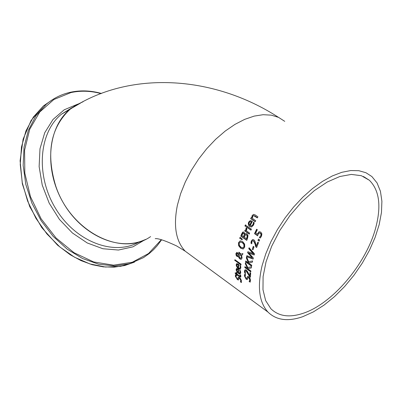 <?xml version="1.0" encoding="UTF-8"?>
<svg xmlns="http://www.w3.org/2000/svg" width="402" height="402" viewBox="0 0 402 402"><rect width="100%" height="100%" fill="white"/><g stroke="black" fill="none" stroke-linecap="round" stroke-linejoin="round"><path stroke-width="0.6" d="M259.385 237.386L260.833 235.698L261.019 234.271L260.23 233.165L259.129 233.014L258.225 234.14L257.642 235.828L254.521 233.647L256.617 229.225L257.325 229.723L255.707 233.11L257.32 234.24L259.159 231.798L260.777 232.065L261.883 233.803L261.526 236.21L260.215 238.069L259.35 237.466L261.089 235.617L261.275 234.19L260.486 233.085L259.421 232.919M257.697 235.612L254.778 233.567L256.783 229.341M260.37 237.919L259.642 237.311M254.521 233.647L254.778 233.567M257.32 234.24L258.898 231.879L259.385 231.688M261.019 234.271L261.275 234.19M260.104 236.753L260.36 236.672M259.35 237.466L259.607 237.386M239.778 273.124L240.351 272.159L239.949 270.42M240.295 274.063L238.456 273.169L237.024 271.506L236.376 269.687L236.728 268.42M237.989 272.315L237.934 269.692L237.054 269.335L236.718 270.028L237.095 271.27L237.989 272.315L238.25 272.229L238.19 269.611L237.195 269.29M237.311 269.255L237.044 269.34M237.934 269.692L238.19 269.611M239.893 271.074L239.557 270.139L240.371 270.727L240.748 272.702L240.074 274.144L238.326 273.355L236.331 270.687L236.11 269.536L236.587 268.451L238.512 269.285L238.557 272.727L239.642 273.169L240.15 270.993M240.401 281.837L240.788 280.415L239.592 278.3L239.044 278.073L238.411 280.003L237.436 279.631L235.366 276.325L235.471 274.727L236.401 275.405L236.029 276.762L237.18 278.717L237.708 278.943L238.446 276.968L239.356 277.33L240.672 278.817L241.451 280.847L241.381 282.551L240.401 281.837L241.054 280.33L239.858 278.214L239.24 278.008M241.451 282.315L240.672 281.747M240.386 281.777L240.657 281.686M238.532 279.933L237.708 279.541L235.637 276.239L235.652 274.857M237.778 278.923L238.527 276.963M239.798 268.295L240.456 267.3L240.145 265.481M240.26 269.26L238.718 268.652L237.11 266.923L236.441 264.833L236.919 263.521M237.974 267.501L238.115 264.807L237.21 264.456L236.803 265.174L237.105 266.446L237.974 267.501L238.361 264.727L237.336 264.416M237.461 264.375L237.195 264.456M240.079 266.184L239.793 265.225L240.607 265.817L240.858 267.838L240.029 269.335L238.235 268.561L237.145 267.436L236.326 265.812L236.195 264.682L236.778 263.556L238.748 264.37L238.542 267.913L239.652 268.34L240.205 267.38L240.326 266.104M240.743 277.073L237.406 274.852L237.2 275.481L236.592 275.033L236.793 274.405L235.532 273.486L235.477 272.968M236.592 275.033L236.532 274.491L235.27 273.571L235.19 272.757L236.451 273.677L236.336 272.174L236.949 272.621L237.064 274.124L239.16 275.651L240.084 276.164L240.039 274.867L240.708 275.355L240.893 276.355L240.577 277.154L237.145 274.938M237.17 275.179L236.853 274.948M236.532 274.491L236.793 274.405M235.27 273.571L235.532 273.486M236.451 273.677L236.612 272.375M240.27 276.073L240.396 275.124M240.994 264.772L235.054 260.486L235.115 259.853M234.803 260.566L234.889 259.692L241.059 264.139L240.969 265.018L235.054 260.486M238.441 256.426L237.858 256.722L236.964 256.436L236.1 255.27L235.914 253.567L236.748 252.416L237.487 252.632L238.235 253.486L238.693 255.074L240.461 254.406L238.768 253.084L238.969 252.134L241.014 254.19L242.873 253.501L242.592 254.752L241.527 255.129L242.084 258.019L241.089 259.34L239.954 258.978L238.929 257.777L238.441 256.426L240.2 258.898L241.326 259.265M241.014 254.19L242.868 253.516M238.768 253.084L239.165 252.275M240.461 254.406L239.014 253.009M238.693 255.074L240.708 254.33M237.858 256.722L236.346 255.19L236.16 253.486L236.788 252.406M238.803 256.174L239.919 257.858L240.828 258.149L241.481 257.29L241.089 255.3L238.803 256.174M241.089 255.3L241.336 255.225L241.728 257.215L240.994 258.094M237.979 254.255L236.828 253.446L236.406 253.958L237.079 255.476L237.647 255.677L238.326 255.32L237.979 254.255L238.225 254.18L237.622 253.551L236.909 253.441M238.326 255.32L238.572 255.245L238.225 254.18M237.919 255.597L238.572 255.245M243.074 248.994L240.677 248.215L238.622 245.692L238.502 242.723L240.185 240.833L242.637 241.587L244.642 244.125L244.702 247.135L243.321 248.918L240.924 248.134L238.868 245.617L238.748 242.647L240.15 240.843M240.552 241.903L239.185 243.205L239.326 245.3L240.954 247.185L242.893 247.853L244.019 246.642L243.803 244.31L242.3 242.637L240.306 241.979L242.547 242.562L243.702 243.667L244.371 245.31L244.265 246.562L243.155 247.778M240.808 236.15L241.567 234.105L242.602 232.23L243.13 231.944L244.034 232.195L244.898 234.215L245.883 233.502L246.984 233.798L248.004 235.562L247.607 238.15L246.778 240.371L240.808 236.15L243.175 231.939M246.853 240.165L241.059 236.069M244.898 234.215L245.873 233.507M242.602 232.23L242.858 232.155M246.476 238.863L247.225 236.085L246.577 234.909L245.391 234.884L244.265 237.301L246.727 238.788L247.476 236.009L246.828 234.828L245.878 234.637M247.225 236.085L247.476 236.009M243.602 236.833L244.305 234.336L243.707 233.361L242.929 233.316L241.858 235.602L243.853 236.758L244.557 234.26L243.964 233.281L243.25 233.19M242.145 239.647L239.939 238.341L240.25 237.421M239.687 238.416L240.079 237.275L242.316 239.14L242.079 239.833L239.939 238.341M246.466 227.014L246.934 226.004L251.436 229.155L250.969 230.17L246.466 227.014L247.099 226.12M251.059 229.974L246.722 226.939M245.823 230.441L246.124 227.833L246.913 228.386L246.456 230.889L249.652 233.13L249.225 234.13L244.728 230.969L245.155 229.974L246.079 230.366L246.275 227.939M249.31 233.929L244.984 230.894L245.326 230.09M244.728 230.969L244.984 230.894M251.838 226.924L249.974 226.442L249.039 225.492L248.536 224.075L248.823 222.236L250.31 220.547L252.421 221.286L250.27 225.522L251.562 225.879L252.888 224.638L253.672 222.311M253.335 223.241L253.436 222.145L254.265 222.723L253.561 225.085L251.541 227.009L249.481 226.346L248.547 225.15L248.28 223.331L248.692 222.035L250.26 220.562M251.803 225.803L253.154 224.557L253.602 223.16M249.687 225.12L251.31 221.894L250.225 221.613L249.285 222.527L249.034 223.989L249.949 225.04L251.577 221.814L250.34 221.582M250.225 221.613L250.486 221.532M251.31 221.894L251.577 221.814M245.778 226.361L245.16 225.929L245.602 224.979M244.903 226.009L245.431 224.859L246.22 225.411L245.687 226.557L245.16 225.929M257.933 216.834L257.315 217.899L253.602 215.613L252.707 216.361L252.355 218.356L255.737 220.703L255.164 221.748L250.647 218.608L251.215 217.567L251.984 217.834L252.416 215.502L253.541 214.412L254.989 214.804L257.933 216.834M257.426 217.703L255.004 216.03L253.567 215.618M251.717 217.914L252.139 215.588L253.526 214.417M250.647 218.608L251.376 217.678M255.27 221.552L250.913 218.527M246.672 278.45L247.808 276.34M247.325 279.516L246.406 279.139L244.627 275.702L244.893 274.194M250.24 281.973L249.401 281.299L250.094 279.832L249.089 277.636L248.421 277.44M249.139 281.385L249.838 279.918L248.833 277.717L248.25 277.496L247.195 279.581L246.145 279.224L244.371 275.787L244.748 274.084L245.687 274.767L245.049 276.219L246.019 278.259L246.582 278.475L247.748 276.35L248.717 276.702L249.974 278.224L250.521 280.355L250.139 282.169L249.145 281.45L249.401 281.299M249.145 281.45L249.406 281.365M249.587 276.601L246.18 271.043L245.411 270.842L245.119 271.506L245.567 273.546L244.717 272.928L244.436 270.938L245.14 269.707L246.205 270.079L247.371 271.3L249.773 275.867L249.989 272.511L250.682 273.013L250.436 277.214L249.587 276.601L249.843 276.521L248.471 273.847L246.431 270.963L245.537 270.802M250.441 276.953L249.843 276.521M249.773 275.867L250.215 272.677M244.717 272.928L244.974 272.847L244.687 270.858L245.175 269.702M245.451 273.194L244.974 272.847M247.657 268.636L245.295 263.787L245.471 262.642L247.712 267.476L251.476 266.767L251.285 267.988L248.155 268.556L248.501 269.245L250.888 270.968L250.788 271.888L244.823 267.586L244.924 266.662L247.908 268.556L245.542 263.707L245.642 263.029M250.813 271.646L245.074 267.506L245.145 266.822M251.29 267.953L248.155 268.556M244.823 267.586L245.074 267.506M249.029 262.828L249.346 263.531L251.742 265.25L251.572 266.199L245.592 261.903L245.758 260.953L248.501 262.923L246.341 257.999L246.597 256.823L248.637 261.732L252.632 260.933L252.35 262.189L249.029 262.828L252.361 262.159M246.341 257.999L246.748 257.185M248.501 262.923L248.748 262.848L246.587 257.923M245.592 261.903L245.964 261.104M251.612 265.968L245.838 261.823M253.36 253.798L248.778 248.707L249.084 247.722L254.511 253.893L254.18 255.014L248.763 252.979L253.355 257.999L253.074 259.089L246.632 256.672L246.863 255.672L252.2 257.747L247.612 252.722L247.888 251.712L253.607 253.717L249.024 248.632L249.25 247.908M252.2 257.747L247.858 252.642L248.094 251.793M253.114 258.933L246.878 256.597L247.074 255.752M254.225 254.858L248.763 252.979M252.29 249.265L253.275 246.371L254.009 246.893L253.024 249.783L252.29 249.265L253.451 246.496M253.094 249.577L252.541 249.185M251.773 243.567L251.165 243.14L251.546 240.904L252.677 239.502L253.868 239.818L254.913 241.074L256.31 246.009L257.983 242.295M256.727 247.275L256.044 246.793L255.29 243.893L253.737 240.838L252.788 240.703M256.31 246.009L257.813 242.175L258.516 242.672L256.652 247.476L255.793 246.873L255.039 243.974L253.486 240.914L252.577 240.768L251.964 241.547L251.773 243.823L251.165 243.14M250.913 243.215L251.295 240.979L252.672 239.502M255.793 246.873L256.044 246.793M257.973 240.371L258.516 239.1L259.677 239.914L259.134 241.185L257.973 240.371L258.687 239.22M259.215 240.989L258.225 240.29M262.099 265.637L265.782 253.808L270.918 241.708L277.38 229.673L284.998 218.025L293.56 207.09L302.837 197.166L312.57 188.523L322.494 181.387L332.338 175.935L341.841 172.297L350.755 170.548L358.855 170.704L365.951 172.734L371.88 176.548L377.066 182.94L380.428 191.262L381.9 201.211L381.468 212.462L379.171 224.653L375.111 237.411L369.428 250.351L362.292 263.104L353.926 275.3L344.564 286.591L334.479 296.651L323.957 305.183L313.299 311.927L302.827 316.66C287.978 321.806 276.365 320.278 267.978 312.078C259.099 302.289 257.139 286.807 262.099 265.637M72.541 107.741L80.48 103.123M83.124 101.711L76.249 104.957L69.978 109.354C50.632 127.6 45.863 153.082 55.672 185.809C70.435 231.311 121.248 257.401 150.594 236.602M303.796 313.078C289.777 317.912 278.802 316.464 270.883 308.741L265.637 300.56L262.978 289.681L263.094 276.581L266.029 261.863L271.682 246.255L279.792 230.537L289.963 215.527L301.676 201.99L314.324 190.633L327.248 182.011L339.796 176.528L351.348 174.413L361.353 175.704L369.373 180.267C379.493 190.332 381.518 206.502 375.453 228.773C365.699 264.26 332.585 303.339 303.796 313.078M257.622 233.487L257.883 233.406M258.898 231.879L259.159 231.798M260.23 233.165L260.486 233.085M260.833 235.698L261.089 235.617M240.094 272.239L240.351 272.159M236.11 269.536L236.366 269.456M238.547 273.521L238.808 273.44M240.788 280.415L241.054 280.33M239.592 278.3L239.858 278.214M237.436 279.631L237.708 279.541M235.366 276.325L235.637 276.239M238.044 277.511L238.311 277.425M237.944 278.571L238.21 278.486M240.205 267.38L240.456 267.3M236.195 264.682L236.446 264.601M238.466 268.732L238.718 268.652M239.582 276.712L239.843 276.626M240.23 275.677L240.491 275.591M241.567 234.105L241.818 234.024M246.577 234.909L246.828 234.828M243.707 233.361L243.964 233.281M244.305 234.336L244.557 234.26M244.044 235.667L244.295 235.592M245.918 228.225L246.175 228.145M249.717 226.517L249.974 226.442M248.692 222.035L248.954 221.954M252.888 224.638L253.154 224.557M254.727 216.11L255.004 216.03M253.602 215.613L253.873 215.532M252.139 215.588L252.416 215.502M244.371 275.787L244.627 275.702M246.913 278.068L247.175 277.988M247.21 276.938L247.466 276.857M246.145 279.224L246.406 279.139M248.833 277.717L249.089 277.636M249.838 279.918L250.094 279.832M248.22 273.928L248.471 273.847M246.18 271.043L246.431 270.963M244.436 270.938L244.687 270.858M251.295 240.979L251.546 240.904M253.486 240.914L253.737 240.838M255.039 243.974L255.29 243.893M192.071 256.23L185.211 251.185C175.845 241.17 173.247 225.823 177.408 205.141L180.649 193.623L185.347 181.895L191.382 170.277L198.593 159.091L206.794 148.639L215.758 139.208L225.236 131.047L234.969 124.374L244.692 119.359L254.154 116.113L263.099 114.706L271.305 115.143L278.576 117.384L284.747 121.349M82.902 101.822L76.058 105.068L69.807 109.45C47.531 127.64 44.014 169.458 62.968 202.251C81.676 235.2 118.469 251.667 144.288 239.964M139.65 241.708C114.605 256.481 76.234 242.23 56.039 209.206C35.562 176.383 38.466 132.876 61.395 114.238L72.34 107.49L61.395 114.238L69.807 109.45M73.707 106.922L74.199 106.731M134.504 262.109L120.595 266.395L105.525 267.039L89.937 263.948L74.506 257.195L59.928 247.029L46.863 233.879L35.919 218.311L27.607 201.03L22.306 182.83L20.241 164.534L21.482 146.971L25.939 130.921L33.366 117.062L43.391 105.962L52.948 99.374M70.31 92.299C61.335 94.299 53.3 98.304 46.215 104.314L35.884 115.856L28.356 130.333L24.03 147.112L23.155 165.433L25.813 184.423L31.909 203.166L41.155 220.743L53.094 236.306L67.134 249.104L82.586 258.551L98.696 264.235L114.701 265.948L129.861 263.682L143.514 257.612L149.383 253.436L153.433 249.803L157.162 245.773L161.594 239.828M161.287 239.748L148.544 253.531L132.283 262.25L113.555 265.169L93.646 261.943L73.978 252.672L56.014 237.949L41.13 218.809L30.462 196.663L24.818 173.187L24.592 150.157L29.723 129.263L39.753 111.997L53.863 99.515L70.968 92.576C80.696 90.485 90.736 90.822 101.078 93.596M77.676 104.173L64.23 109.786L53.004 119.484L44.733 132.735L39.994 148.77L39.13 166.609L42.245 185.126L49.17 203.121L59.451 219.427L72.425 232.989L87.234 242.959L102.912 248.743L118.464 250.039L132.941 246.838L145.479 239.426M259.632 232.848L259.37 232.929M239.311 277.983L239.044 278.073M240.346 276.079L240.084 276.164M245.813 234.647L246.064 234.572M243.165 233.2L243.416 233.12M251.803 226.934L251.541 227.009M250.26 221.602L250.526 221.527M253.757 215.547L253.486 215.628M248.506 277.415L248.25 277.496M245.768 270.722L245.516 270.807M252.994 240.632L252.742 240.708M155.212 238.657C158.192 238.265 165.282 240.672 176.483 245.873L185.211 251.185L267.978 312.078M363.453 176.498L369.373 180.267M278.42 117.309C212.753 74.782 128.298 70.335 69.978 109.354M134.464 262.124L124.655 265.551L114.183 267.149L103.259 266.863L92.123 264.677L81.023 260.622L70.209 254.762L57.511 245.13L41.748 227.582L29.738 206.648L22.346 183.835L20.1 160.8L23.105 139.187L31.085 120.494L43.391 105.962L46.215 104.314C53.345 98.279 61.421 94.259 70.44 92.254C80.47 90.103 90.807 90.505 101.445 93.455M74.169 106.746L73.692 106.932"/></g></svg>
